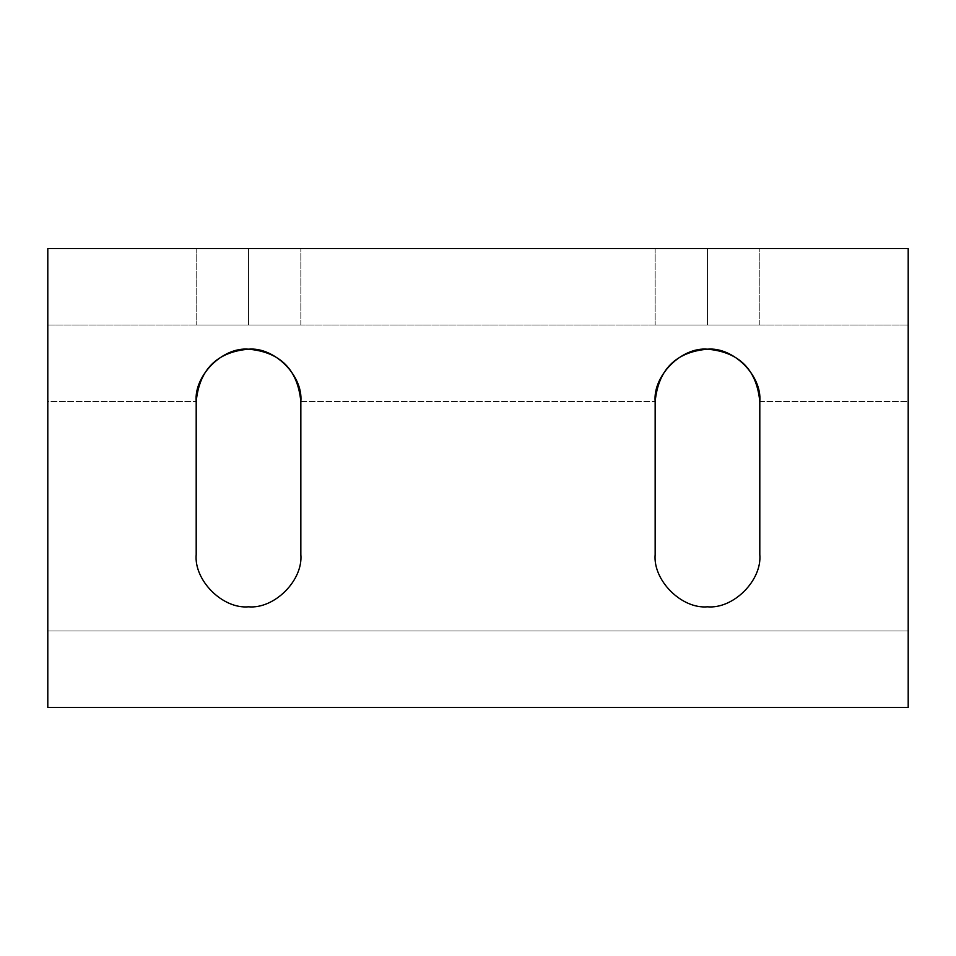 <?xml version="1.0" encoding="UTF-8"?>
<svg xmlns="http://www.w3.org/2000/svg" width="956" height="956" viewBox="0 0 956 956"><rect width="100%" height="100%" fill="white"/><g stroke="black" fill="none" stroke-linecap="round" stroke-linejoin="round"><path stroke-width="0.72" stroke-dasharray="4.78 3.58" d="M707.476 325.016L707.476 248.524L655.159 248.524L707.476 248.524L707.476 325.016L655.159 325.016L707.476 325.016L707.476 248.524L655.159 248.524L707.476 248.524L707.476 325.016L759.805 325.016L707.476 325.016L707.476 248.524L707.476 325.016L759.805 325.016L707.476 325.016L707.476 248.524L759.805 248.524L707.476 248.524L707.476 325.016L655.159 325.016L759.805 325.016L707.476 325.016M248.524 325.016L248.524 248.524L196.195 248.524L248.524 248.524L248.524 325.016L196.195 325.016L248.524 325.016L248.524 248.524L196.195 248.524L248.524 248.524L248.524 325.016L196.195 325.016L300.841 325.016L248.524 325.016L248.524 248.524L248.524 325.016L300.841 325.016L248.524 325.016L248.524 248.524L300.841 248.524L248.524 248.524L248.524 325.016L196.195 325.016L248.524 325.016M300.841 554.492C303.183 580.376 274.408 609.151 248.524 606.821C222.629 609.151 193.853 580.376 196.195 554.492L196.195 401.508L196.195 554.492C193.853 580.376 222.629 609.151 248.524 606.821C274.408 609.151 303.183 580.376 300.841 554.492L300.841 401.508L300.841 554.492M248.524 248.524L196.195 248.524L248.524 248.524M759.805 554.492C762.147 580.376 733.372 609.151 707.476 606.821C681.592 609.151 652.817 580.376 655.159 554.492L655.159 401.508L655.159 554.492C652.817 580.376 681.592 609.151 707.476 606.821C733.372 609.151 762.147 580.376 759.805 554.492L759.805 401.508L759.805 554.492M707.476 248.524L759.805 248.524L707.476 248.524M300.841 401.508L655.159 401.508L300.841 401.508M759.805 401.508L908.2 401.508L908.2 630.984L47.8 630.984L47.8 401.508L196.195 401.508L47.8 401.508L47.8 248.524L908.2 248.524L47.8 248.524L47.8 325.016L908.2 325.016L47.8 325.016L908.2 325.016L47.8 325.016L47.8 630.984L908.2 630.984L908.2 707.476L908.2 401.508L759.805 401.508M908.2 248.524L908.2 401.508L908.2 248.524M47.8 707.476L47.8 630.984L47.8 707.476M655.159 248.524L655.159 325.016L655.159 248.524M196.195 248.524L196.195 325.016L196.195 248.524M300.841 325.016L300.841 248.524L300.841 325.016M759.805 325.016L759.805 248.524L759.805 325.016"/><path stroke-width="1.43" d="M196.195 554.492C193.853 580.376 222.629 609.151 248.524 606.821C274.408 609.151 303.183 580.376 300.841 554.492L300.841 401.508C303.183 375.624 274.408 346.849 248.524 349.179C280.192 352.011 297.639 369.446 300.841 401.508C297.639 369.446 280.192 352.011 248.524 349.179C222.629 346.849 193.853 375.624 196.195 401.508C199.41 369.446 216.845 352.011 248.524 349.179C216.845 352.011 199.41 369.446 196.195 401.508L196.195 554.492L196.195 401.508C193.853 375.624 222.629 346.849 248.524 349.179C274.408 346.849 303.183 375.624 300.841 401.508L300.841 554.492C303.183 580.376 274.408 609.151 248.524 606.821C222.629 609.151 193.853 580.376 196.195 554.492M655.159 554.492C652.817 580.376 681.592 609.151 707.476 606.821C733.372 609.151 762.147 580.376 759.805 554.492L759.805 401.508C762.147 375.624 733.372 346.849 707.476 349.179C739.155 352.011 756.59 369.446 759.805 401.508C756.59 369.446 739.155 352.011 707.476 349.179C681.592 346.849 652.817 375.624 655.159 401.508C658.361 369.446 675.808 352.011 707.476 349.179C675.808 352.011 658.361 369.446 655.159 401.508L655.159 554.492L655.159 401.508C652.817 375.624 681.592 346.849 707.476 349.179C733.372 346.849 762.147 375.624 759.805 401.508L759.805 554.492C762.147 580.376 733.372 609.151 707.476 606.821C681.592 609.151 652.817 580.376 655.159 554.492M47.8 248.524L908.2 248.524L47.8 248.524L47.8 707.476L908.2 707.476L47.8 707.476L47.8 248.524M908.2 707.476L908.2 248.524L908.2 707.476"/></g></svg>
